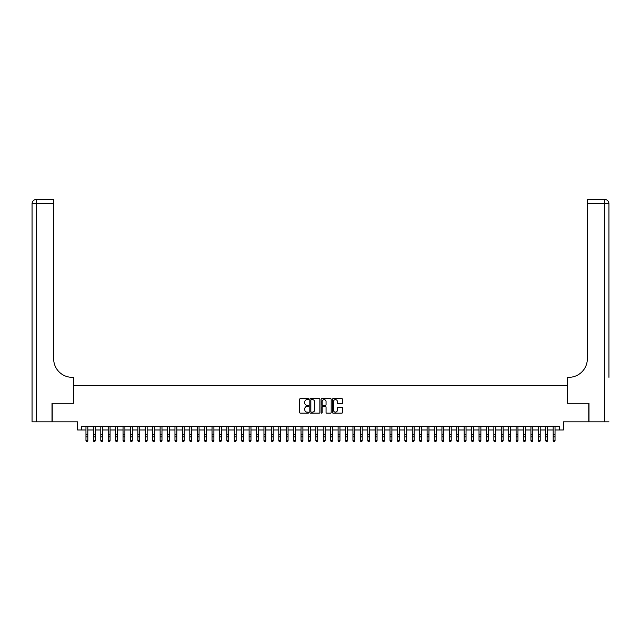 <?xml version="1.0" encoding="UTF-8"?>
<svg xmlns="http://www.w3.org/2000/svg" width="641" height="641" viewBox="0 0 641 641"><rect width="100%" height="100%" fill="white"/><g stroke="black" fill="none" stroke-linecap="round" stroke-linejoin="round"><path stroke-width="0.96" d="M308.633 399.111A0.513 0.513 0 0 0 308.129 398.606L300.389 398.606A0.729 0.729 0 0 0 299.659 399.335L299.659 412.435A0.729 0.729 0 0 0 300.389 413.165L308.129 413.165A0.513 0.513 0 0 0 308.633 412.652A0.513 0.513 0 0 0 308.129 412.147L307.127 412.147A2.332 2.332 0 0 1 304.796 409.815L304.796 408.726A2.332 2.332 0 0 1 307.127 406.394L308.129 406.394A0.513 0.513 0 0 0 308.633 405.881A0.513 0.513 0 0 0 308.129 405.376L307.127 405.376A2.332 2.332 0 0 1 304.796 403.045L304.796 401.955A2.332 2.332 0 0 1 307.127 399.623L308.129 399.623A0.513 0.513 0 0 0 308.633 399.111M341.773 403.734A0.729 0.729 0 0 0 342.502 403.013L342.502 399.335A0.729 0.729 0 0 0 341.773 398.606L333.184 398.606A0.729 0.729 0 0 0 332.455 399.335L332.455 412.435A0.729 0.729 0 0 0 333.184 413.165L341.773 413.165A0.729 0.729 0 0 0 342.502 412.435L342.502 407.997A0.729 0.729 0 0 0 341.773 407.267L338.095 407.267A0.729 0.729 0 0 0 337.366 407.997L337.366 410.2A1.947 1.947 0 0 1 335.419 412.147A1.947 1.947 0 0 1 333.472 410.2L333.472 401.57A1.947 1.947 0 0 1 335.419 399.623A1.947 1.947 0 0 1 337.366 401.57L337.366 403.013A0.729 0.729 0 0 0 338.095 403.734L341.773 403.734M81.327 429.983L81.327 426.281L559.673 426.281L559.673 429.983L563.375 429.983L563.375 421.826L588.775 421.826L588.775 403.285L567.453 403.285L567.453 385.489L73.547 385.489L73.547 403.285L52.225 403.285L52.225 421.826L77.625 421.826L77.625 429.983L85.966 429.983M319.867 399.335A0.729 0.729 0 0 0 319.138 398.606L310.548 398.606A0.729 0.729 0 0 0 309.819 399.335L309.819 412.435A0.729 0.729 0 0 0 310.548 413.165L319.138 413.165A0.729 0.729 0 0 0 319.867 412.435L319.867 399.335M321.862 398.606L330.452 398.606A0.729 0.729 0 0 1 331.181 399.335L331.181 412.435A0.729 0.729 0 0 1 330.452 413.165L326.782 413.165A0.729 0.729 0 0 1 326.053 412.435L326.053 407.123A0.729 0.729 0 0 0 325.324 406.394L322.888 406.394A0.729 0.729 0 0 0 322.159 407.123L322.159 412.652A0.513 0.513 0 0 1 321.646 413.165A0.513 0.513 0 0 1 321.133 412.652L321.133 399.335A0.729 0.729 0 0 1 321.862 398.606M87.817 429.983L93.378 429.983M95.237 429.983L100.797 429.983M102.648 429.983L108.217 429.983M110.068 429.983L115.628 429.983M117.487 429.983L123.048 429.983M124.899 429.983L130.46 429.983M132.318 429.983L137.879 429.983M139.73 429.983L145.291 429.983M147.15 429.983L152.71 429.983M154.561 429.983L160.13 429.983M161.981 429.983L167.541 429.983M169.4 429.983L174.961 429.983M176.812 429.983L182.373 429.983M184.231 429.983L189.792 429.983M191.643 429.983L197.204 429.983M199.063 429.983L204.623 429.983M206.474 429.983L212.043 429.983M213.894 429.983L219.454 429.983M221.313 429.983L226.874 429.983M228.725 429.983L234.285 429.983M236.144 429.983L241.705 429.983M243.556 429.983L249.117 429.983M250.976 429.983L256.536 429.983M258.387 429.983L263.956 429.983M265.807 429.983L271.367 429.983M273.218 429.983L278.787 429.983M280.638 429.983L286.198 429.983M288.057 429.983L293.618 429.983M295.469 429.983L301.03 429.983M302.889 429.983L308.449 429.983M310.3 429.983L315.869 429.983M317.72 429.983L323.28 429.983M325.131 429.983L330.7 429.983M332.551 429.983L338.111 429.983M339.97 429.983L345.531 429.983M347.382 429.983L352.943 429.983M354.802 429.983L360.362 429.983M362.213 429.983L367.782 429.983M369.633 429.983L375.193 429.983M377.044 429.983L382.613 429.983M384.464 429.983L390.024 429.983M391.883 429.983L397.444 429.983M399.295 429.983L404.856 429.983M406.715 429.983L412.275 429.983M414.126 429.983L419.687 429.983M421.546 429.983L427.106 429.983M428.957 429.983L434.526 429.983M436.377 429.983L441.937 429.983M443.796 429.983L449.357 429.983M451.208 429.983L456.769 429.983M458.627 429.983L464.188 429.983M466.039 429.983L471.6 429.983M473.459 429.983L479.019 429.983M480.87 429.983L486.439 429.983M488.29 429.983L493.85 429.983M495.709 429.983L501.27 429.983M503.121 429.983L508.682 429.983M510.54 429.983L516.101 429.983M517.952 429.983L523.513 429.983M525.372 429.983L530.932 429.983M532.783 429.983L538.352 429.983M540.203 429.983L545.763 429.983M547.622 429.983L553.183 429.983M555.034 429.983L559.673 429.983M311.35 399.623A0.513 0.513 0 0 0 310.837 400.136L310.837 411.634A0.513 0.513 0 0 0 311.35 412.147L312.399 412.147A2.332 2.332 0 0 0 314.731 409.815L314.731 401.955A2.332 2.332 0 0 0 312.399 399.623L311.35 399.623M326.053 401.611A1.947 1.947 0 0 0 324.106 399.663A1.947 1.947 0 0 0 322.159 401.611L322.159 404.647A0.729 0.729 0 0 0 322.888 405.376L325.324 405.376A0.729 0.729 0 0 0 326.053 404.647L326.053 401.611M87.817 426.281L87.817 440.84L87.264 441.657L86.519 441.489L87.264 441.657M85.966 426.281L85.966 440.423L87.817 440.423L87.264 441.489M86.519 441.657L85.966 440.84L86.519 441.489M52.001 403.285L73.467 403.285L73.467 377.333L72.209 377.333A18.541 18.541 0 0 1 53.668 358.792L53.668 203.798L36.497 203.798L36.497 421.826L52.001 421.826L52.001 403.285M36.497 421.826L32.05 421.826L32.05 203.798A4.447 4.447 0 0 1 36.497 199.343L53.668 199.343L53.668 203.798M72.209 377.333A18.541 18.541 0 0 1 53.668 358.792M36.497 199.343A4.447 4.447 0 0 0 32.05 203.798L36.497 203.798L36.497 199.343M608.95 421.826L588.999 421.826L588.999 403.285L567.533 403.285L567.533 377.333L568.791 377.333A18.541 18.541 0 0 0 587.332 358.792L587.332 199.343L604.503 199.343A4.447 4.447 0 0 1 608.95 203.798L608.95 377.333M568.791 377.333A18.541 18.541 0 0 0 587.332 358.792M95.237 426.281L95.237 440.84L94.676 441.657L93.939 441.489L94.676 441.657M93.378 426.281L93.378 440.423L95.237 440.423L94.676 441.489M93.939 441.657L93.378 440.84L93.939 441.489M102.648 426.281L102.648 440.84L102.095 441.657L101.35 441.489L102.095 441.657M100.797 426.281L100.797 440.423L102.648 440.423L102.095 441.489M101.35 441.657L100.797 440.84L101.35 441.489M110.068 426.281L110.068 440.84L109.515 441.657L108.77 441.489L109.515 441.657M108.217 426.281L108.217 440.423L110.068 440.423L109.515 441.489M108.77 441.657L108.217 440.84L108.77 441.489M117.487 426.281L117.487 440.84L116.926 441.657L116.189 441.489L116.926 441.657M115.628 426.281L115.628 440.423L117.487 440.423L116.926 441.489M116.189 441.657L115.628 440.84L116.189 441.489M124.899 426.281L124.899 440.84L124.346 441.657L123.601 441.489L124.346 441.657M123.048 426.281L123.048 440.423L124.899 440.423L124.346 441.489M123.601 441.657L123.048 440.84L123.601 441.489M132.318 426.281L132.318 440.84L131.758 441.657L131.02 441.489L131.758 441.657M130.46 426.281L130.46 440.423L132.318 440.423L131.758 441.489M131.02 441.657L130.46 440.84L131.02 441.489M139.73 426.281L139.73 440.84L139.177 441.657L138.432 441.489L139.177 441.657M137.879 426.281L137.879 440.423L139.73 440.423L139.177 441.489M138.432 441.657L137.879 440.84L138.432 441.489M147.15 426.281L147.15 440.84L146.589 441.657L145.852 441.489L146.589 441.657M145.291 426.281L145.291 440.423L147.15 440.423L146.589 441.489M145.852 441.657L145.291 440.84L145.852 441.489M154.561 426.281L154.561 440.84L154.008 441.657L153.263 441.489L154.008 441.657M152.71 426.281L152.71 440.423L154.561 440.423L154.008 441.489M153.263 441.657L152.71 440.84L153.263 441.489M161.981 426.281L161.981 440.84L161.428 441.657L160.683 441.489L161.428 441.657M160.13 426.281L160.13 440.423L161.981 440.423L161.428 441.489M160.683 441.657L160.13 440.84L160.683 441.489M169.4 426.281L169.4 440.84L168.839 441.657L168.102 441.489L168.839 441.657M167.541 426.281L167.541 440.423L169.4 440.423L168.839 441.489M168.102 441.657L167.541 440.84L168.102 441.489M176.812 426.281L176.812 440.84L176.259 441.657L175.514 441.489L176.259 441.657M174.961 426.281L174.961 440.423L176.812 440.423L176.259 441.489M175.514 441.657L174.961 440.84L175.514 441.489M184.231 426.281L184.231 440.84L183.671 441.657L182.933 441.489L183.671 441.657M182.373 426.281L182.373 440.423L184.231 440.423L183.671 441.489M182.933 441.657L182.373 440.84L182.933 441.489M191.643 426.281L191.643 440.84L191.09 441.657L190.345 441.489L191.09 441.657M189.792 426.281L189.792 440.423L191.643 440.423L191.09 441.489M190.345 441.657L189.792 440.84L190.345 441.489M199.063 426.281L199.063 440.84L198.502 441.657L197.765 441.489L198.502 441.657M197.204 426.281L197.204 440.423L199.063 440.423L198.502 441.489M197.765 441.657L197.204 440.84L197.765 441.489M206.474 426.281L206.474 440.84L205.921 441.657L205.176 441.489L205.921 441.657M204.623 426.281L204.623 440.423L206.474 440.423L205.921 441.489M205.176 441.657L204.623 440.84L205.176 441.489M213.894 426.281L213.894 440.84L213.341 441.657L212.596 441.489L213.341 441.657M212.043 426.281L212.043 440.423L213.894 440.423L213.341 441.489M212.596 441.657L212.043 440.84L212.596 441.489M221.313 426.281L221.313 440.84L220.752 441.657L220.015 441.489L220.752 441.657M219.454 426.281L219.454 440.423L221.313 440.423L220.752 441.489M220.015 441.657L219.454 440.84L220.015 441.489M228.725 426.281L228.725 440.84L228.172 441.657L227.427 441.489L228.172 441.657M226.874 426.281L226.874 440.423L228.725 440.423L228.172 441.489M227.427 441.657L226.874 440.84L227.427 441.489M236.144 426.281L236.144 440.84L235.584 441.657L234.846 441.489L235.584 441.657M234.285 426.281L234.285 440.423L236.144 440.423L235.584 441.489M234.846 441.657L234.285 440.84L234.846 441.489M243.556 426.281L243.556 440.84L243.003 441.657L242.258 441.489L243.003 441.657M241.705 426.281L241.705 440.423L243.556 440.423L243.003 441.489M242.258 441.657L241.705 440.84L242.258 441.489M250.976 426.281L250.976 440.84L250.415 441.657L249.678 441.489L250.415 441.657M249.117 426.281L249.117 440.423L250.976 440.423L250.415 441.489M249.678 441.657L249.117 440.84L249.678 441.489M258.387 426.281L258.387 440.84L257.834 441.657L257.089 441.489L257.834 441.657M256.536 426.281L256.536 440.423L258.387 440.423L257.834 441.489M257.089 441.657L256.536 440.84L257.089 441.489M265.807 426.281L265.807 440.84L265.254 441.657L264.509 441.489L265.254 441.657M263.956 426.281L263.956 440.423L265.807 440.423L265.254 441.489M264.509 441.657L263.956 440.84L264.509 441.489M273.218 426.281L273.218 440.84L272.665 441.657L271.928 441.489L272.665 441.657M271.367 426.281L271.367 440.423L273.218 440.423L272.665 441.489M271.928 441.657L271.367 440.84L271.928 441.489M280.638 426.281L280.638 440.84L280.085 441.657L279.34 441.489L280.085 441.657M278.787 426.281L278.787 440.423L280.638 440.423L280.085 441.489M279.34 441.657L278.787 440.84L279.34 441.489M288.057 426.281L288.057 440.84L287.497 441.657L286.759 441.489L287.497 441.657M286.198 426.281L286.198 440.423L288.057 440.423L287.497 441.489M286.759 441.657L286.198 440.84L286.759 441.489M295.469 426.281L295.469 440.84L294.916 441.657L294.171 441.489L294.916 441.657M293.618 426.281L293.618 440.423L295.469 440.423L294.916 441.489M294.171 441.657L293.618 440.84L294.171 441.489M302.889 426.281L302.889 440.84L302.328 441.657L301.59 441.489L302.328 441.657M301.03 426.281L301.03 440.423L302.889 440.423L302.328 441.489M301.59 441.657L301.03 440.84L301.59 441.489M310.3 426.281L310.3 440.84L309.747 441.657L309.002 441.489L309.747 441.657M308.449 426.281L308.449 440.423L310.3 440.423L309.747 441.489M309.002 441.657L308.449 440.84L309.002 441.489M317.72 426.281L317.72 440.84L317.159 441.657L316.422 441.489L317.159 441.657M315.869 426.281L315.869 440.423L317.72 440.423L317.159 441.489M316.422 441.657L315.869 440.84L316.422 441.489M325.131 426.281L325.131 440.84L324.578 441.657L323.841 441.489L324.578 441.657M323.28 426.281L323.28 440.423L325.131 440.423L324.578 441.489M323.841 441.657L323.28 440.84L323.841 441.489M332.551 426.281L332.551 440.84L331.998 441.657L331.253 441.489L331.998 441.657M330.7 426.281L330.7 440.423L332.551 440.423L331.998 441.489M331.253 441.657L330.7 440.84L331.253 441.489M339.97 426.281L339.97 440.84L339.41 441.657L338.672 441.489L339.41 441.657M338.111 426.281L338.111 440.423L339.97 440.423L339.41 441.489M338.672 441.657L338.111 440.84L338.672 441.489M347.382 426.281L347.382 440.84L346.829 441.657L346.084 441.489L346.829 441.657M345.531 426.281L345.531 440.423L347.382 440.423L346.829 441.489M346.084 441.657L345.531 440.84L346.084 441.489M354.802 426.281L354.802 440.84L354.241 441.657L353.503 441.489L354.241 441.657M352.943 426.281L352.943 440.423L354.802 440.423L354.241 441.489M353.503 441.657L352.943 440.84L353.503 441.489M362.213 426.281L362.213 440.84L361.66 441.657L360.915 441.489L361.66 441.657M360.362 426.281L360.362 440.423L362.213 440.423L361.66 441.489M360.915 441.657L360.362 440.84L360.915 441.489M369.633 426.281L369.633 440.84L369.072 441.657L368.335 441.489L369.072 441.657M367.782 426.281L367.782 440.423L369.633 440.423L369.072 441.489M368.335 441.657L367.782 440.84L368.335 441.489M377.044 426.281L377.044 440.84L376.491 441.657L375.746 441.489L376.491 441.657M375.193 426.281L375.193 440.423L377.044 440.423L376.491 441.489M375.746 441.657L375.193 440.84L375.746 441.489M384.464 426.281L384.464 440.84L383.911 441.657L383.166 441.489L383.911 441.657M382.613 426.281L382.613 440.423L384.464 440.423L383.911 441.489M383.166 441.657L382.613 440.84L383.166 441.489M391.883 426.281L391.883 440.84L391.322 441.657L390.585 441.489L391.322 441.657M390.024 426.281L390.024 440.423L391.883 440.423L391.322 441.489M390.585 441.657L390.024 440.84L390.585 441.489M399.295 426.281L399.295 440.84L398.742 441.657L397.997 441.489L398.742 441.657M397.444 426.281L397.444 440.423L399.295 440.423L398.742 441.489M397.997 441.657L397.444 440.84L397.997 441.489M406.715 426.281L406.715 440.84L406.154 441.657L405.416 441.489L406.154 441.657M404.856 426.281L404.856 440.423L406.715 440.423L406.154 441.489M405.416 441.657L404.856 440.84L405.416 441.489M414.126 426.281L414.126 440.84L413.573 441.657L412.828 441.489L413.573 441.657M412.275 426.281L412.275 440.423L414.126 440.423L413.573 441.489M412.828 441.657L412.275 440.84L412.828 441.489M421.546 426.281L421.546 440.84L420.985 441.657L420.248 441.489L420.985 441.657M419.687 426.281L419.687 440.423L421.546 440.423L420.985 441.489M420.248 441.657L419.687 440.84L420.248 441.489M428.957 426.281L428.957 440.84L428.404 441.657L427.659 441.489L428.404 441.657M427.106 426.281L427.106 440.423L428.957 440.423L428.404 441.489M427.659 441.657L427.106 440.84L427.659 441.489M436.377 426.281L436.377 440.84L435.824 441.657L435.079 441.489L435.824 441.657M434.526 426.281L434.526 440.423L436.377 440.423L435.824 441.489M435.079 441.657L434.526 440.84L435.079 441.489M443.796 426.281L443.796 440.84L443.235 441.657L442.498 441.489L443.235 441.657M441.937 426.281L441.937 440.423L443.796 440.423L443.235 441.489M442.498 441.657L441.937 440.84L442.498 441.489M451.208 426.281L451.208 440.84L450.655 441.657L449.91 441.489L450.655 441.657M449.357 426.281L449.357 440.423L451.208 440.423L450.655 441.489M449.91 441.657L449.357 440.84L449.91 441.489M458.627 426.281L458.627 440.84L458.067 441.657L457.329 441.489L458.067 441.657M456.769 426.281L456.769 440.423L458.627 440.423L458.067 441.489M457.329 441.657L456.769 440.84L457.329 441.489M466.039 426.281L466.039 440.84L465.486 441.657L464.741 441.489L465.486 441.657M464.188 426.281L464.188 440.423L466.039 440.423L465.486 441.489M464.741 441.657L464.188 440.84L464.741 441.489M473.459 426.281L473.459 440.84L472.898 441.657L472.161 441.489L472.898 441.657M471.6 426.281L471.6 440.423L473.459 440.423L472.898 441.489M472.161 441.657L471.6 440.84L472.161 441.489M480.87 426.281L480.87 440.84L480.317 441.657L479.572 441.489L480.317 441.657M479.019 426.281L479.019 440.423L480.87 440.423L480.317 441.489M479.572 441.657L479.019 440.84L479.572 441.489M488.29 426.281L488.29 440.84L487.737 441.657L486.992 441.489L487.737 441.657M486.439 426.281L486.439 440.423L488.29 440.423L487.737 441.489M486.992 441.657L486.439 440.84L486.992 441.489M495.709 426.281L495.709 440.84L495.148 441.657L494.411 441.489L495.148 441.657M493.85 426.281L493.85 440.423L495.709 440.423L495.148 441.489M494.411 441.657L493.85 440.84L494.411 441.489M503.121 426.281L503.121 440.84L502.568 441.657L501.823 441.489L502.568 441.657M501.27 426.281L501.27 440.423L503.121 440.423L502.568 441.489M501.823 441.657L501.27 440.84L501.823 441.489M510.54 426.281L510.54 440.84L509.98 441.657L509.242 441.489L509.98 441.657M508.682 426.281L508.682 440.423L510.54 440.423L509.98 441.489M509.242 441.657L508.682 440.84L509.242 441.489M517.952 426.281L517.952 440.84L517.399 441.657L516.654 441.489L517.399 441.657M516.101 426.281L516.101 440.423L517.952 440.423L517.399 441.489M516.654 441.657L516.101 440.84L516.654 441.489M525.372 426.281L525.372 440.84L524.811 441.657L524.074 441.489L524.811 441.657M523.513 426.281L523.513 440.423L525.372 440.423L524.811 441.489M524.074 441.657L523.513 440.84L524.074 441.489M532.783 426.281L532.783 440.84L532.23 441.657L531.485 441.489L532.23 441.657M530.932 426.281L530.932 440.423L532.783 440.423L532.23 441.489M531.485 441.657L530.932 440.84L531.485 441.489M540.203 426.281L540.203 440.84L539.65 441.657L538.905 441.489L539.65 441.657M538.352 426.281L538.352 440.423L540.203 440.423L539.65 441.489M538.905 441.657L538.352 440.84L538.905 441.489M547.622 426.281L547.622 440.84L547.061 441.657L546.324 441.489L547.061 441.657M545.763 426.281L545.763 440.423L547.622 440.423L547.061 441.489M546.324 441.657L545.763 440.84L546.324 441.489M555.034 426.281L555.034 440.84L554.481 441.657L553.736 441.489L554.481 441.657M553.183 426.281L553.183 440.423L555.034 440.423L554.481 441.489M553.736 441.657L553.183 440.84L553.736 441.489M87.817 434.35L85.966 434.35M87.817 436.89L85.966 436.89M87.817 426.521L85.966 426.521M604.503 421.826L604.503 203.798L587.332 203.798M604.503 199.343L604.503 203.798L608.95 203.798M95.237 434.35L93.378 434.35M95.237 436.89L93.378 436.89M95.237 426.521L93.378 426.521M102.648 434.35L100.797 434.35M102.648 436.89L100.797 436.89M102.648 426.521L100.797 426.521M110.068 434.35L108.217 434.35M110.068 436.89L108.217 436.89M110.068 426.521L108.217 426.521M117.487 434.35L115.628 434.35M117.487 436.89L115.628 436.89M117.487 426.521L115.628 426.521M124.899 434.35L123.048 434.35M124.899 436.89L123.048 436.89M124.899 426.521L123.048 426.521M132.318 434.35L130.46 434.35M132.318 436.89L130.46 436.89M132.318 426.521L130.46 426.521M139.73 434.35L137.879 434.35M139.73 436.89L137.879 436.89M139.73 426.521L137.879 426.521M147.15 434.35L145.291 434.35M147.15 436.89L145.291 436.89M147.15 426.521L145.291 426.521M154.561 434.35L152.71 434.35M154.561 436.89L152.71 436.89M154.561 426.521L152.71 426.521M161.981 434.35L160.13 434.35M161.981 436.89L160.13 436.89M161.981 426.521L160.13 426.521M169.4 434.35L167.541 434.35M169.4 436.89L167.541 436.89M169.4 426.521L167.541 426.521M176.812 434.35L174.961 434.35M176.812 436.89L174.961 436.89M176.812 426.521L174.961 426.521M184.231 434.35L182.373 434.35M184.231 436.89L182.373 436.89M184.231 426.521L182.373 426.521M191.643 434.35L189.792 434.35M191.643 436.89L189.792 436.89M191.643 426.521L189.792 426.521M199.063 434.35L197.204 434.35M199.063 436.89L197.204 436.89M199.063 426.521L197.204 426.521M206.474 434.35L204.623 434.35M206.474 436.89L204.623 436.89M206.474 426.521L204.623 426.521M213.894 434.35L212.043 434.35M213.894 436.89L212.043 436.89M213.894 426.521L212.043 426.521M221.313 434.35L219.454 434.35M221.313 436.89L219.454 436.89M221.313 426.521L219.454 426.521M228.725 434.35L226.874 434.35M228.725 436.89L226.874 436.89M228.725 426.521L226.874 426.521M236.144 434.35L234.285 434.35M236.144 436.89L234.285 436.89M236.144 426.521L234.285 426.521M243.556 434.35L241.705 434.35M243.556 436.89L241.705 436.89M243.556 426.521L241.705 426.521M250.976 434.35L249.117 434.35M250.976 436.89L249.117 436.89M250.976 426.521L249.117 426.521M258.387 434.35L256.536 434.35M258.387 436.89L256.536 436.89M258.387 426.521L256.536 426.521M265.807 434.35L263.956 434.35M265.807 436.89L263.956 436.89M265.807 426.521L263.956 426.521M273.218 434.35L271.367 434.35M273.218 436.89L271.367 436.89M273.218 426.521L271.367 426.521M280.638 434.35L278.787 434.35M280.638 436.89L278.787 436.89M280.638 426.521L278.787 426.521M288.057 434.35L286.198 434.35M288.057 436.89L286.198 436.89M288.057 426.521L286.198 426.521M295.469 434.35L293.618 434.35M295.469 436.89L293.618 436.89M295.469 426.521L293.618 426.521M302.889 434.35L301.03 434.35M302.889 436.89L301.03 436.89M302.889 426.521L301.03 426.521M310.3 434.35L308.449 434.35M310.3 436.89L308.449 436.89M310.3 426.521L308.449 426.521M317.72 434.35L315.869 434.35M317.72 436.89L315.869 436.89M317.72 426.521L315.869 426.521M325.131 434.35L323.28 434.35M325.131 436.89L323.28 436.89M325.131 426.521L323.28 426.521M332.551 434.35L330.7 434.35M332.551 436.89L330.7 436.89M332.551 426.521L330.7 426.521M339.97 434.35L338.111 434.35M339.97 436.89L338.111 436.89M339.97 426.521L338.111 426.521M347.382 434.35L345.531 434.35M347.382 436.89L345.531 436.89M347.382 426.521L345.531 426.521M354.802 434.35L352.943 434.35M354.802 436.89L352.943 436.89M354.802 426.521L352.943 426.521M362.213 434.35L360.362 434.35M362.213 436.89L360.362 436.89M362.213 426.521L360.362 426.521M369.633 434.35L367.782 434.35M369.633 436.89L367.782 436.89M369.633 426.521L367.782 426.521M377.044 434.35L375.193 434.35M377.044 436.89L375.193 436.89M377.044 426.521L375.193 426.521M384.464 434.35L382.613 434.35M384.464 436.89L382.613 436.89M384.464 426.521L382.613 426.521M391.883 434.35L390.024 434.35M391.883 436.89L390.024 436.89M391.883 426.521L390.024 426.521M399.295 434.35L397.444 434.35M399.295 436.89L397.444 436.89M399.295 426.521L397.444 426.521M406.715 434.35L404.856 434.35M406.715 436.89L404.856 436.89M406.715 426.521L404.856 426.521M414.126 434.35L412.275 434.35M414.126 436.89L412.275 436.89M414.126 426.521L412.275 426.521M421.546 434.35L419.687 434.35M421.546 436.89L419.687 436.89M421.546 426.521L419.687 426.521M428.957 434.35L427.106 434.35M428.957 436.89L427.106 436.89M428.957 426.521L427.106 426.521M436.377 434.35L434.526 434.35M436.377 436.89L434.526 436.89M436.377 426.521L434.526 426.521M443.796 434.35L441.937 434.35M443.796 436.89L441.937 436.89M443.796 426.521L441.937 426.521M451.208 434.35L449.357 434.35M451.208 436.89L449.357 436.89M451.208 426.521L449.357 426.521M458.627 434.35L456.769 434.35M458.627 436.89L456.769 436.89M458.627 426.521L456.769 426.521M466.039 434.35L464.188 434.35M466.039 436.89L464.188 436.89M466.039 426.521L464.188 426.521M473.459 434.35L471.6 434.35M473.459 436.89L471.6 436.89M473.459 426.521L471.6 426.521M480.87 434.35L479.019 434.35M480.87 436.89L479.019 436.89M480.87 426.521L479.019 426.521M488.29 434.35L486.439 434.35M488.29 436.89L486.439 436.89M488.29 426.521L486.439 426.521M495.709 434.35L493.85 434.35M495.709 436.89L493.85 436.89M495.709 426.521L493.85 426.521M503.121 434.35L501.27 434.35M503.121 436.89L501.27 436.89M503.121 426.521L501.27 426.521M510.54 434.35L508.682 434.35M510.54 436.89L508.682 436.89M510.54 426.521L508.682 426.521M517.952 434.35L516.101 434.35M517.952 436.89L516.101 436.89M517.952 426.521L516.101 426.521M525.372 434.35L523.513 434.35M525.372 436.89L523.513 436.89M525.372 426.521L523.513 426.521M532.783 434.35L530.932 434.35M532.783 436.89L530.932 436.89M532.783 426.521L530.932 426.521M540.203 434.35L538.352 434.35M540.203 436.89L538.352 436.89M540.203 426.521L538.352 426.521M547.622 434.35L545.763 434.35M547.622 436.89L545.763 436.89M547.622 426.521L545.763 426.521M555.034 434.35L553.183 434.35M555.034 436.89L553.183 436.89M555.034 426.521L553.183 426.521"/></g></svg>
